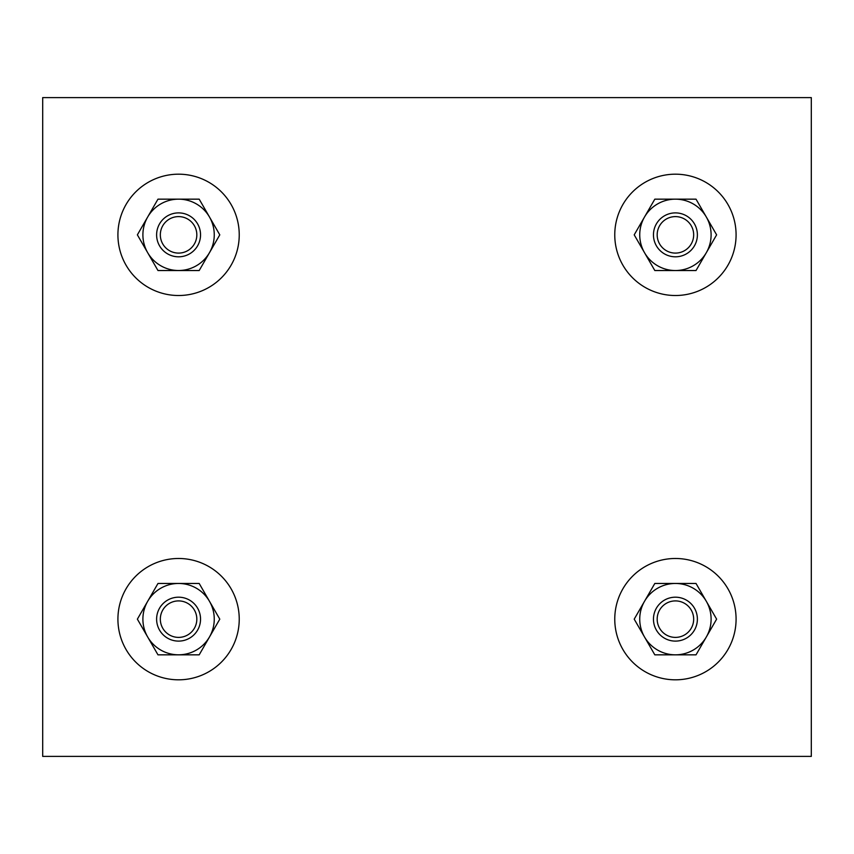 <?xml version="1.0" encoding="UTF-8"?>
<svg xmlns="http://www.w3.org/2000/svg" width="854" height="854" viewBox="0 0 854 854"><rect width="100%" height="100%" fill="white"/><g stroke="black" fill="none" stroke-linecap="round" stroke-linejoin="round"><path stroke-width="1.28" d="M239.237 234.85A60.666 60.666 0 0 1 178.582 295.516A60.666 60.666 0 0 1 117.916 234.85A60.666 60.666 0 0 1 178.582 174.184A60.666 60.666 0 0 1 239.237 234.85M239.237 619.15A60.666 60.666 0 0 1 178.582 679.816A60.666 60.666 0 0 1 117.916 619.15A60.666 60.666 0 0 1 178.582 558.484A60.666 60.666 0 0 1 239.237 619.15M736.084 234.85A60.666 60.666 0 0 1 675.418 295.516A60.666 60.666 0 0 1 614.763 234.85A60.666 60.666 0 0 1 675.418 174.184A60.666 60.666 0 0 1 736.084 234.85M736.084 619.15A60.666 60.666 0 0 1 675.418 679.816A60.666 60.666 0 0 1 614.763 619.15A60.666 60.666 0 0 1 675.418 558.484A60.666 60.666 0 0 1 736.084 619.15M697.387 234.85A21.958 21.958 0 0 0 675.418 212.892A21.958 21.958 0 0 0 653.459 234.85A21.958 21.958 0 0 0 675.418 256.808A21.958 21.958 0 0 0 697.387 234.85M693.672 234.85A18.244 18.244 0 0 0 675.418 216.606A18.244 18.244 0 0 0 657.174 234.85A18.244 18.244 0 0 0 675.418 253.094A18.244 18.244 0 0 0 693.672 234.85M716.623 234.85L696.021 199.163L675.418 199.163A35.687 35.687 0 0 0 644.514 252.688L654.815 270.537L696.021 270.537L716.623 234.85M711.104 234.85A35.687 35.687 0 0 0 675.418 199.163L654.815 199.163L634.212 234.85L644.514 252.688A35.687 35.687 0 0 0 711.104 234.85M697.387 619.15A21.958 21.958 0 0 0 675.418 597.192A21.958 21.958 0 0 0 653.459 619.15A21.958 21.958 0 0 0 675.418 641.108A21.958 21.958 0 0 0 697.387 619.15M693.672 619.15A18.244 18.244 0 0 0 675.418 600.906A18.244 18.244 0 0 0 657.174 619.15A18.244 18.244 0 0 0 675.418 637.394A18.244 18.244 0 0 0 693.672 619.15M716.623 619.15L696.021 583.463L675.418 583.463A35.687 35.687 0 0 0 644.514 636.988L654.815 654.837L696.021 654.837L716.623 619.15M711.104 619.15A35.687 35.687 0 0 0 675.418 583.463L654.815 583.463L634.212 619.15L644.514 636.988A35.687 35.687 0 0 0 711.104 619.15M178.582 212.892A21.958 21.958 0 0 0 156.613 234.85A21.958 21.958 0 0 0 178.582 256.808A21.958 21.958 0 0 0 200.541 234.85A21.958 21.958 0 0 0 178.582 212.892M178.582 216.606A18.244 18.244 0 0 0 160.328 234.85A18.244 18.244 0 0 0 178.582 253.094A18.244 18.244 0 0 0 196.826 234.85A18.244 18.244 0 0 0 178.582 216.606M219.788 234.85L199.185 199.163L178.582 199.163A35.687 35.687 0 0 0 147.678 252.688L157.979 270.537L199.185 270.537L219.788 234.85M214.258 234.85A35.687 35.687 0 0 0 178.582 199.163L157.979 199.163L137.377 234.85L147.678 252.688A35.687 35.687 0 0 0 214.258 234.85M178.582 597.192A21.958 21.958 0 0 0 156.613 619.15A21.958 21.958 0 0 0 178.582 641.108A21.958 21.958 0 0 0 200.541 619.15A21.958 21.958 0 0 0 178.582 597.192M178.582 600.906A18.244 18.244 0 0 0 160.328 619.15A18.244 18.244 0 0 0 178.582 637.394A18.244 18.244 0 0 0 196.826 619.15A18.244 18.244 0 0 0 178.582 600.906M219.788 619.15L199.185 583.463L178.582 583.463A35.687 35.687 0 0 0 147.678 636.988L157.979 654.837L199.185 654.837L219.788 619.15M214.258 619.15A35.687 35.687 0 0 0 178.582 583.463L157.979 583.463L137.377 619.15L147.678 636.988A35.687 35.687 0 0 0 214.258 619.15M811.3 756.398L42.7 756.398L42.7 97.602L811.3 97.602L811.3 756.398"/></g></svg>
